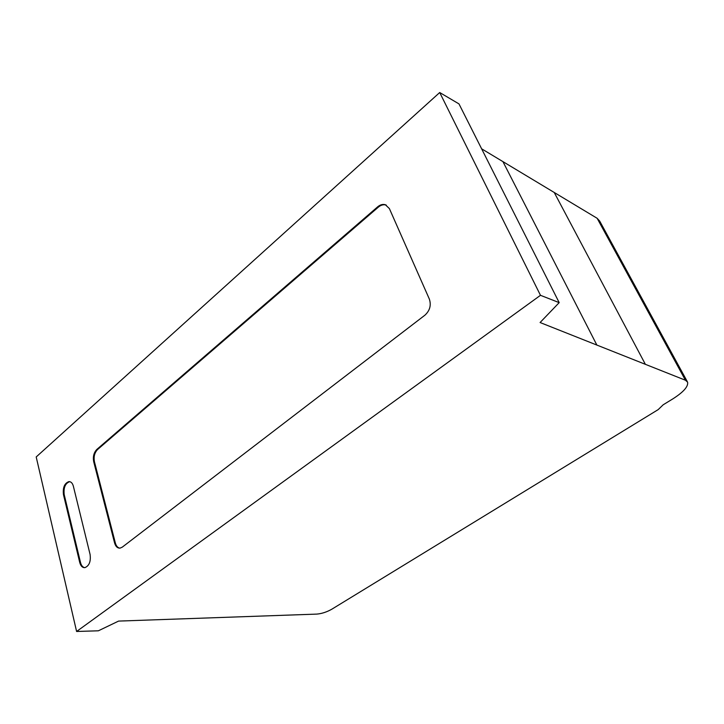 <?xml version="1.0" encoding="UTF-8"?>
<svg xmlns="http://www.w3.org/2000/svg" width="724" height="724" viewBox="0 0 724 724"><rect width="100%" height="100%" fill="white"/><g stroke="black" fill="none" stroke-linecap="round" stroke-linejoin="round"><path stroke-width="1.09" d="M63.459 494.61C62.68 487.569 64.499 483.234 68.925 481.605C71.033 481.614 72.509 483.152 73.359 486.202L90.075 554.412C90.98 561.39 89.26 565.797 84.934 567.634C82.464 567.788 80.735 566.077 79.74 562.503L63.459 494.61L64.21 494.673L80.5 562.521C81.305 565.553 82.726 567.263 84.762 567.652M69.766 481.668L69.676 481.668C65.251 483.297 63.431 487.632 64.21 494.673M424.925 315.184L122.247 547.163L120.057 548.122C117.469 548.258 115.641 546.529 114.582 542.937L93.686 461.668C92.781 456.672 93.83 452.6 96.835 449.423L377.675 206.82C380.218 204.702 382.77 204.005 385.331 204.72L389.376 208.575L429.35 299.075C431.359 305.229 429.884 310.596 424.925 315.184M386.317 205.136L386.019 205.037C383.467 204.313 380.914 205.01 378.362 207.127L97.577 449.514C94.573 452.681 93.523 456.763 94.437 461.749L115.342 542.964C116.193 546.005 117.686 547.733 119.813 548.149M658.188 409.612L331.764 609.237C326.75 612.042 321.782 613.671 316.85 614.097L118.573 621.092L98.364 630.803L76.599 631.473L36.2 456.953L439.712 92.527L458.98 103.903L559.19 302.632L540.086 322.524L685.429 380.227L687.601 382.163C688.424 386.516 683.465 392.118 672.705 398.96L663.184 404.788L658.188 409.612M687.275 381.575L599.68 221.064L597.128 218.277L481.623 148.809M76.599 631.473L540.475 295.311L439.712 92.527M540.475 295.311L559.19 302.632M79.74 562.503L80.5 562.521M377.675 206.82L378.362 207.127M96.835 449.423L97.577 449.514M93.686 461.668L94.437 461.749M114.582 542.937L115.342 542.964M685.429 380.227L597.128 218.277M645.365 364.317L554.222 192.466M596.857 345.058L502.927 161.615M68.925 481.605L69.676 481.668M385.331 204.72L386.019 205.037"/></g></svg>
